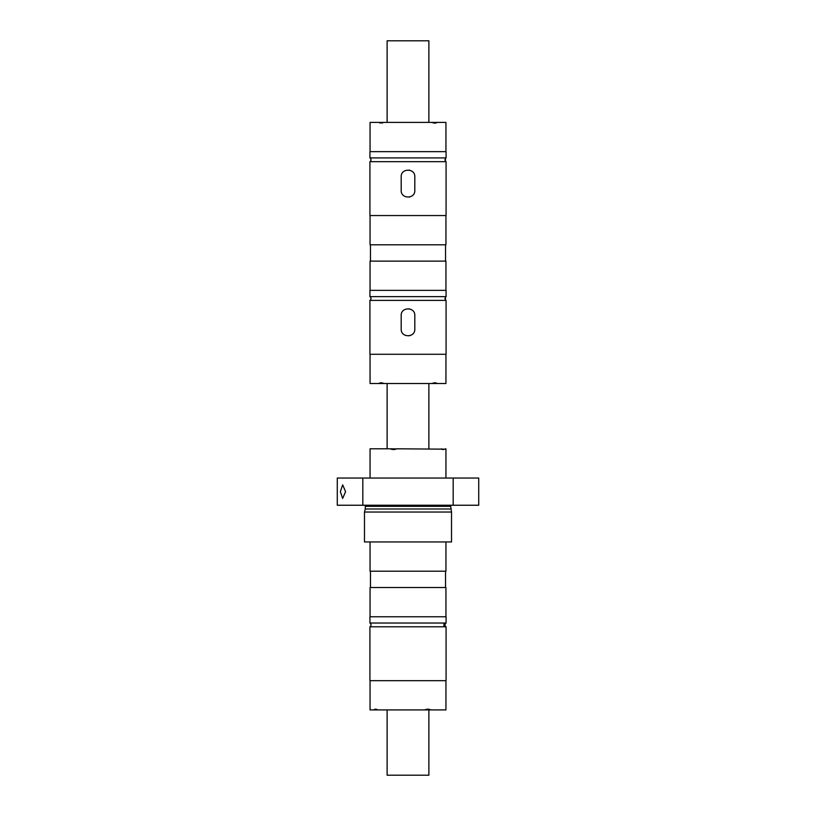 <?xml version="1.0" encoding="UTF-8"?>
<svg xmlns="http://www.w3.org/2000/svg" width="816" height="816" viewBox="0 0 816 816"><rect width="100%" height="100%" fill="white"/><g stroke="black" fill="none" stroke-linecap="round" stroke-linejoin="round"><path stroke-width="1.22" d="M453.186 478.043L453.186 505.237L478.717 505.237L478.717 478.043L362.814 478.043L362.814 505.237L453.186 505.237M362.814 478.043L337.283 478.043L337.283 505.237L362.814 505.237M340.364 491.64L342.659 498.443L345.566 491.64L342.659 484.837L340.364 491.64M364.477 541.957L451.523 541.957L451.523 512.04L364.477 512.04L364.477 541.957M445.944 541.957L445.944 571.2L370.056 571.2L370.056 541.957M370.056 680.677L370.056 709.92L424.463 709.92L427.829 709.104L430.991 709.92L445.944 709.92L445.944 680.677M451.115 505.237A1.632 1.632 0 0 0 450.707 506.328L451.523 512.04M450.707 508.99L365.293 508.99L364.477 512.04M365.293 508.99L365.293 506.328A1.632 1.632 0 0 0 364.885 505.237M396.851 448.902L390.017 448.8L393.475 449.616L397.086 448.8L444.037 449.157M441.415 448.8L443.057 449.616L445.944 448.8L445.944 478.043M370.056 478.043L370.056 448.8L390.017 448.8M391.496 449.341L395.505 449.341M443.445 449.555L442.17 449.341M445.536 587.52L445.536 571.2M370.464 587.52L370.464 571.2M370.056 616.763L370.056 587.52L445.944 587.52L445.944 616.763M369.923 616.763L446.077 616.763L446.077 623.036L369.923 623.036L369.923 616.763M443.965 623.557L443.965 626.28M369.923 626.8L446.077 626.8L446.077 680.677L369.923 680.677L369.923 626.8A2.173 2.173 0 0 0 369.923 623.036M446.077 626.8A2.173 2.173 0 0 1 446.077 623.036M373.81 709.92L375.646 709.104L377.808 709.92M424.463 709.92L430.991 709.92M429.644 709.379L425.942 709.379M374.758 709.288L376.829 709.379M370.535 158.437L371.035 159.803L370.535 158.437A2.173 2.173 0 0 0 369.923 157.916L369.923 151.643L446.077 151.643L446.077 157.916L369.923 157.916M371.035 159.803L370.586 161.089M444.965 159.803L445.465 161.16L445.465 158.437A2.173 2.173 0 0 1 446.077 157.916M444.965 298.523L445.465 299.88L445.465 297.157A2.173 2.173 0 0 1 446.077 296.636L369.923 296.636L369.923 290.363L446.077 290.363L446.077 296.636M370.535 297.157L371.035 298.523L370.535 297.157A2.173 2.173 0 0 0 369.923 296.636M371.035 298.523L370.586 299.809M370.056 290.363L370.056 261.12L445.944 261.12L445.944 290.363M409.153 308.815A6.803 6.803 0 0 1 409.703 308.938M409.703 335.702A6.803 6.803 0 0 1 409.153 335.825M370.056 215.557L370.056 244.8L445.944 244.8L445.944 215.557M370.535 299.88A2.173 2.173 0 0 1 369.923 300.4L369.923 354.277L446.077 354.277L446.077 300.4A2.173 2.173 0 0 1 445.465 299.88M370.056 354.277L370.056 383.52L445.944 383.52L445.944 354.277M370.535 161.16A2.173 2.173 0 0 1 369.923 161.68L369.923 215.557L446.077 215.557L446.077 161.68A2.173 2.173 0 0 1 445.465 161.16M369.923 161.68L446.077 161.68M382.745 382.979L379.685 382.979M409.153 170.095A6.803 6.803 0 0 1 409.703 170.218M409.703 196.982A6.803 6.803 0 0 1 409.153 197.105M414.803 190.403L414.803 176.797C415.222 168.025 400.778 168.025 401.197 176.797L401.197 190.403C400.778 199.175 415.222 199.175 414.803 190.403M436.315 382.979L433.255 382.979M401.197 329.123L401.197 315.517C400.778 306.745 415.222 306.745 414.803 315.517L414.803 329.123C415.222 337.895 400.778 337.895 401.197 329.123M370.464 244.8L370.464 261.12M445.536 244.8L445.536 261.12M445.944 151.643L445.944 122.4L370.056 122.4L370.056 151.643M433.255 122.941L436.315 122.941M379.685 122.941L382.745 122.941M437.396 122.4L434.826 123.216L431.99 122.4M384.01 122.4L378.604 122.4M369.923 300.4L446.077 300.4M431.99 383.52L434.826 382.704L437.396 383.52M378.604 383.52L381.174 382.704L384.01 383.52M387.121 709.92L387.121 775.2L428.879 775.2L428.879 709.92M428.879 448.8L428.879 383.52M428.879 122.4L428.879 40.8L387.121 40.8L387.121 122.4M387.121 448.8L387.121 383.52M450.707 506.328L365.293 506.328M444.995 160.12L444.995 159.477M444.995 298.84L444.995 298.197M371.005 298.84L371.005 298.197M371.005 160.12L371.005 159.477"/></g></svg>
